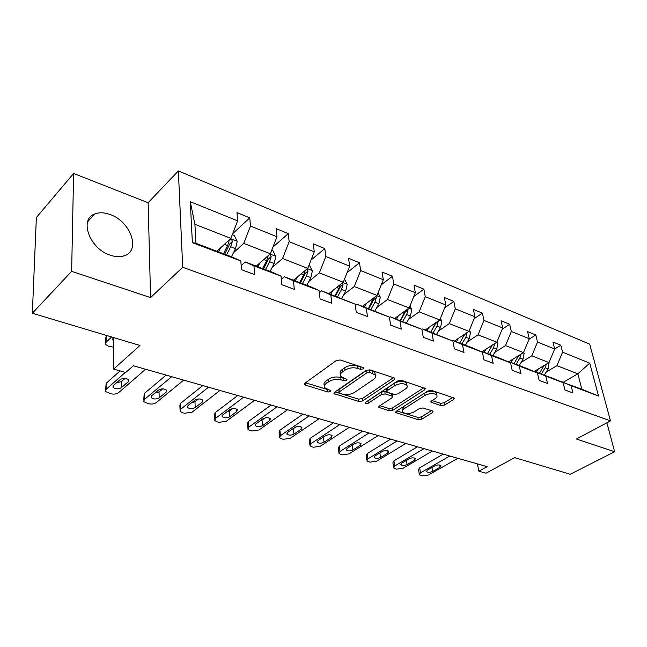 <?xml version="1.0" encoding="UTF-8"?>
<svg xmlns="http://www.w3.org/2000/svg" width="647" height="647" viewBox="0 0 647 647"><rect width="100%" height="100%" fill="white"/><g stroke="black" fill="none" stroke-linecap="round" stroke-linejoin="round"><path stroke-width="0.97" d="M363.185 368.911L363.557 367.917L362.983 367.536L340.241 359.975L336.27 360.549L304.891 383.218L304.446 384.52L305.368 385.102L327.94 392.017L330.593 391.637L330.924 390.739L324.64 387.707C323.775 386.316 324.284 384.916 326.153 383.517L328.741 381.69C332.518 379.441 336.626 378.851 341.066 379.91L343.953 380.832L346.646 380.444L346.994 379.498L340.783 376.441C339.877 374.985 340.403 373.513 342.376 372.033L345.037 370.149C348.919 367.836 353.092 367.237 357.556 368.345L360.452 369.308L363.185 368.911M110.168 214.545C104.329 212.418 99.169 212.232 94.688 214.003C78.829 219.349 89.763 248.877 110.273 255.177C115.853 257.069 120.746 257.191 124.944 255.541C140.868 249.985 130.273 221.298 110.168 214.545M32.35 313.245L36.361 217.521L73.596 173.461L71.639 271.36L32.35 313.245L139.962 345.466L113.67 369.122L125.728 372.486L133.347 365.757L487.142 466.657L478.845 471.202L486.018 473.208L514.697 457.639L570.242 474.267L614.65 451.735L606.878 422.806M440.947 405.604L444.562 405.087L453.684 399.442L454.323 398.123L431.711 390.4L427.99 390.934L396.174 411.298L395.616 412.527L418.253 419.693L421.795 419.183L432.414 412.616L433.013 411.371L432.342 410.942L423.049 407.998L419.434 408.524L414.153 411.848C409.308 414.088 405.459 414.153 402.628 412.034C401.957 410.95 402.466 409.85 404.132 408.726L425.087 395.357C430.004 393.036 433.894 392.955 436.765 395.107C437.469 396.263 436.919 397.444 435.124 398.641L431.573 400.873L430.967 402.175L440.947 405.604L440.526 403.316L444.141 402.798L452.803 397.42M71.639 271.36L150.573 297.58L182.705 267.284L610.485 420.89L576.372 439.022L614.65 451.735M394.258 379.757L394.824 378.374L394.072 377.88L369.938 369.858L366.048 370.416L334.491 392.325L334.006 393.602L358.859 401.488L362.563 400.962L394.258 379.757L393.958 377.84M401.552 380.371L425.265 388.475L424.658 389.834L392.85 410.279L389.227 410.796L378.754 407.351L379.288 406.106L391.961 397.816L392.511 396.522L391.767 396.045L385.191 393.95L381.463 394.492L368.297 403.218L365.167 403.251L365.523 402.369L397.751 380.921L401.552 380.371M560.439 381.52L581.855 389.235L598.548 396.045L571.099 385.685L572.951 392.947L564.928 389.963L563.1 382.66L545.761 376.109L547.548 383.501L539.161 380.379L537.398 372.955L519.258 366.105L520.981 373.618L512.206 370.359L510.507 362.797L491.518 355.632L493.16 363.274L483.972 359.861L482.355 352.17L462.451 344.649L464.012 352.437L454.364 348.854L452.843 341.026L431.961 333.14L433.417 341.066L423.292 337.297L421.868 329.323L399.935 321.041L401.286 329.113L390.634 325.158L389.324 317.038L366.259 308.328L367.48 316.545L356.279 312.38L355.098 304.106L330.795 294.935L331.887 303.306L320.071 298.914L319.036 290.487L293.406 280.814L294.336 289.346L281.866 284.712L280.992 276.123L253.931 265.909L254.683 274.603L241.501 269.702L240.805 260.951L192.377 242.657L190.275 201.727L237.627 220.862L236.972 212.604L249.766 217.845L250.478 226.054L276.981 236.762L276.148 228.65L288.271 233.616L289.144 241.679L314.272 251.837L313.294 243.862L324.794 248.569L325.821 256.503L349.671 266.143L348.555 258.307L359.481 262.779L360.638 270.575L383.315 279.739L382.07 272.031L392.47 276.285L393.748 283.952L415.325 292.679L413.975 285.101L423.882 289.152L425.265 296.69L445.832 305.004L444.376 297.547L453.822 301.421L455.302 308.829L474.922 316.755L473.386 309.428L482.395 313.124L483.964 320.411L502.703 327.98L501.085 320.775L509.699 324.301L511.34 331.474L529.254 338.713L527.564 331.62L535.805 335L537.52 342.053L554.657 348.984L560.803 345.231L562.575 352.178L589.724 363.153L598.548 396.045M560.836 381.293L571.099 385.685M182.705 267.284L178.37 170.913L589.684 344.139L610.485 420.89M560.803 345.231L552.91 342.004L554.657 348.984L548.996 362.555L534.082 371.532M544.386 375.074L548.155 368.903L548.971 362.571L531.785 355.842L521.07 362.433M531.785 355.842L537.52 342.053M535.134 371.985L552.853 378.277L563.1 382.66M535.554 371.734L545.761 376.109M494.785 352.413L505.517 345.579L523.496 352.599L508.493 361.932M523.496 352.599L529.254 338.713M505.517 345.579L511.34 331.474M508.688 362.013L509.132 361.738L527.216 368.58L537.398 372.955M509.132 361.738L519.258 366.105M467.312 341.931L478.036 334.855L496.839 342.198L482.258 351.58M496.839 342.198L502.703 327.98M478.036 334.855L483.964 320.411M481.012 351.588L481.481 351.289L500.406 358.446L510.507 362.797M481.481 351.289L491.518 355.632M438.553 330.965L449.277 323.621L468.962 331.313L454.38 341.042M468.962 331.313L474.922 316.755M449.277 323.621L455.302 308.829M452.035 340.67L452.528 340.338L472.35 347.835L482.355 352.17M452.528 340.338L462.451 344.649M408.435 319.481L419.127 311.854L439.766 319.909L425.208 330.01M439.766 319.909L445.832 305.004M419.127 311.854L425.265 296.69M421.642 329.226L422.167 328.862L452.843 341.026M422.167 328.862L431.961 333.14M376.845 307.438L387.504 299.504L409.163 307.964L394.638 318.453M409.163 307.964L415.325 292.679M387.504 299.504L393.748 283.952M389.397 317.475L390.303 316.812L421.868 329.323M390.303 316.812L399.935 321.041M343.678 294.789L354.281 286.54L377.039 295.42L362.571 306.33M377.039 295.42L383.315 279.739M354.281 286.54L360.638 270.575M355.268 305.327L356.812 304.155L389.324 317.038M356.812 304.155L366.259 308.328M308.813 281.494L319.343 272.897L343.282 282.238L328.902 293.601M343.282 282.238L349.671 266.143M319.343 272.897L325.821 256.503M319.294 292.654L321.583 290.827L355.098 304.106M321.583 290.827L330.795 294.935M272.12 267.502L282.553 258.533L307.762 268.376L293.495 280.216M307.762 268.376L314.272 251.837M282.553 258.533L289.144 241.679M281.332 279.423L284.454 276.795L309.897 286.411L319.036 290.487M284.454 276.795L293.406 280.814M233.446 252.759L243.757 243.385L270.349 253.77L256.228 266.119M270.349 253.77L276.981 236.762M243.757 243.385L250.478 226.054M241.177 265.626L245.278 261.978L272.128 272.136L280.992 276.123M245.278 261.978L253.931 265.909M190.275 201.727L194.917 224.315L230.874 238.355L216.931 251.262M230.874 238.355L237.627 220.862M150.573 297.58L148.131 202.721L73.596 173.461M148.131 202.721L178.37 170.913M113.532 337.548L113.67 369.122M477.421 463.883L478.845 471.202M581.855 389.235L577.844 373.82L556.938 365.66L546.246 372.033M563.343 382.24L577.844 373.82L589.724 363.153M194.917 224.315L195.936 243.321L232.265 257.061L240.805 260.951M195.936 243.321L192.377 242.657M556.938 365.66L562.575 352.178M232.661 233.729L249.766 217.845M272.961 247.073L288.271 233.616M311.037 260.054L324.794 248.569M347.091 272.638L359.481 262.779M381.293 284.793L392.47 276.285M413.773 296.52L423.882 289.152M444.683 307.826L453.822 301.421M474.122 318.712L482.395 313.124M502.201 329.186L509.699 324.301M529.02 339.271L535.805 335M361.309 366.986L357.217 365.911C352.761 364.795 348.587 365.393 344.714 367.714L345.037 370.149M340.5 374.233L340.468 374.015C339.562 372.559 340.087 371.087 342.061 369.599L344.714 367.714M324.39 385.555L324.357 385.305C323.492 383.914 323.993 382.506 325.862 381.099L328.441 379.271C332.218 377.023 336.319 376.433 340.751 377.5L344.6 378.544M305.473 382.798L328.32 389.737M335.073 391.912L358.535 399.142L362.231 398.609L393.441 377.67M369.696 372.365L366.978 372.753L339.271 391.92L338.923 392.818L342.506 394.112C346.8 395.107 350.82 394.533 354.548 392.381L373.521 379.449C375.583 377.961 376.158 376.489 375.244 375.009L369.696 372.365L369.348 369.947L366.631 370.335L366.978 372.753M338.866 392.373L338.963 389.534L366.631 370.335M375.131 374.864L374.888 372.599L372.34 370.941L372.696 373.351M369.348 369.947L372.34 370.941M423.809 387.771L392.486 407.974L392.85 410.279M379.878 405.718L388.871 408.492L392.486 407.974M392.236 394.743L391.403 393.7L384.836 391.597L381.107 392.139L367.965 400.881L368.297 403.218M367.302 401.189L367.965 400.881M405.41 389.017C407.173 387.796 407.691 386.591 406.955 385.394C403.93 383.097 399.911 383.153 394.896 385.58L387.448 390.513L386.898 391.839L387.658 392.325L394.233 394.427L397.954 393.894L405.41 389.017M406.639 385.03L406.567 383.024C403.542 380.719 399.531 380.784 394.524 383.21L394.896 385.58M386.809 391.249L386.542 389.478L387.092 388.151L394.524 383.21M432.067 400.566L440.526 403.316M436.385 394.702L436.345 392.786C433.757 390.715 430.029 390.699 425.168 392.737M403.332 406.712L402.402 410.643M396.765 410.918L417.873 417.42L421.415 416.919L431.468 410.667M107.006 335.599L106.116 336.44L105.663 338.729L105.663 342.724M113.581 347.213L108.275 346.137L105.663 344.447L106.116 342.174L111.64 336.982M220.611 247.858L218.573 251.885M232.289 234.683L234.319 235.484L237.239 241.38L235.54 248.65L231.424 256.746M229.467 239.657L227.607 245.601L223.482 253.737M226.563 254.91L230.688 246.782L232.322 241.541C232.103 239.875 231.302 239.115 229.928 239.244L229.45 239.689M232.322 241.541L229.782 243.879L224.695 254.198M113.54 337.928L112.853 340.079L113.549 340.799M145.583 369.251L118.563 392.689C116.573 394.08 113.993 394.452 110.823 393.805L105.663 391.564L106.124 389.381L125.348 372.381M120.075 370.909L106.116 383.347L106.124 389.381M121.401 387.69C118.231 389.324 115.449 389.203 113.039 387.327L113.411 385.539L120.229 379.538C123.415 377.88 126.214 377.994 128.64 379.894L128.243 381.738L121.401 387.69L121.345 381.665L116.525 382.806M125.097 378.374L121.345 381.665M105.663 389.915L106.116 383.347M259.948 262.86L257.935 266.766M271.74 250.203L272.929 250.672L275.816 256.43L274.199 263.523L270.106 271.368M268.254 255.597L266.677 260.628L262.585 268.521M265.505 269.629L269.597 261.752L271.182 256.649L269.629 254.392M271.182 256.649L268.61 258.889L263.572 268.893M297.264 277.086L295.258 280.879M309.129 264.906L312.42 270.705L310.875 277.628L306.815 285.246M305.206 270.503L303.734 274.886L299.674 282.545M302.448 283.596L306.508 275.954L308.045 270.972L307.018 268.99M308.045 270.972L305.457 273.123L300.451 282.844M183.675 380.113L156.162 402.677C154.156 404.011 151.641 404.375 148.608 403.76L143.78 401.682L144.305 399.522L171.665 376.691M166.15 375.114L144.184 393.602L144.305 399.522M159.202 397.865C156.105 399.434 153.42 399.336 151.155 397.582L151.592 395.818L158.539 390.044C161.653 388.451 164.354 388.54 166.627 390.311L166.166 392.139L159.202 397.865L159.033 391.953L154.884 393.085M162.72 388.887L159.033 391.953M143.747 400.169L144.184 393.602M219.948 390.456L192.03 412.196L184.638 413.263L182.381 412.665L180.109 411.33L180.715 409.195L208.512 387.197M202.802 385.563L180.481 403.372L180.715 409.195M195.24 407.57C192.208 409.066 189.628 408.993 187.493 407.359L187.986 405.62L195.038 400.048C198.095 398.528 200.691 398.592 202.834 400.242L202.317 402.046L195.24 407.57L194.957 401.763L191.496 402.846M198.532 398.948L194.957 401.763M180.06 409.939L179.882 405.523L180.481 403.372M332.695 290.6L330.706 294.28M344.536 279.083L347.196 284.268L345.716 291.037L341.697 298.437M340.29 284.599L338.931 288.425L334.903 295.865M337.54 296.868L341.567 289.435L343.064 284.583L342.409 282.925M343.064 284.583L340.451 286.645L335.494 296.091M254.538 400.323L226.264 421.294L219.042 422.329L216.882 421.763L214.788 420.534L215.459 418.423L243.628 397.209M237.74 395.535L215.127 412.705L215.459 418.423M229.645 416.83C226.668 418.261 224.177 418.221 222.164 416.684L222.714 414.962L229.863 409.591C232.847 408.136 235.354 408.184 237.384 409.729L236.81 411.5L229.645 416.83L229.264 411.12L226.515 412.107M232.637 408.589L229.264 411.12M214.715 419.256L214.456 414.832L215.127 412.705M366.388 303.451L364.423 307.026M378.05 292.881L380.274 297.175L378.867 303.783L374.88 310.981M373.659 297.968L368.41 308.538M370.925 309.484L374.92 302.262L376.376 297.531L375.988 296.213M376.376 297.531L373.748 299.504L368.83 308.7M287.551 409.737L258.994 429.98L251.926 430.991L249.863 430.449L247.922 429.317L248.658 427.238L277.134 406.769M271.101 405.046L248.23 421.626L248.658 427.238M262.512 425.677C259.601 427.052 257.191 427.028 255.282 425.589L255.888 423.898L263.119 418.714C266.046 417.315 268.465 417.339 270.381 418.779L269.75 420.534L262.512 425.677L262.035 420.073L260.078 420.89M265.092 417.881L262.035 420.073M247.841 428.16L247.502 423.72L248.23 421.626M398.471 315.679L396.514 319.165M409.963 305.974L411.783 309.46L410.441 315.93L406.486 322.934M405.434 310.657L400.323 320.605M402.717 321.51L406.672 314.482L408.095 309.856L407.893 308.878M408.095 309.856L405.451 311.757L400.59 320.702M319.092 418.73L290.301 438.294L283.378 439.289L281.405 438.763L279.617 437.72L280.418 435.674L309.137 415.892M302.974 414.137L279.9 430.15L280.418 435.674M293.94 434.137C291.085 435.463 288.756 435.447 286.953 434.105L287.608 432.431L294.903 427.424C297.774 426.082 300.119 426.09 301.931 427.449L301.251 429.163L293.94 434.137L293.39 428.629L292.428 429.123M295.873 426.923L293.39 428.629M279.52 436.66L279.108 432.22L279.9 430.15M429.05 327.342L427.117 330.73M440.372 318.421L441.828 321.179L440.542 327.503L436.62 334.329M435.714 322.724L430.748 332.105M433.029 332.97L436.951 326.128L438.254 320.961M438.334 321.608L435.69 323.443L430.87 332.154M349.267 427.335L320.281 446.26L313.504 447.231L311.611 446.729L309.953 445.767L310.811 443.745L339.74 424.618M333.464 422.831L310.22 438.318L310.811 443.745M324.042 442.241C321.236 443.51 318.979 443.518 317.273 442.249L317.968 440.607L325.32 435.763C328.134 434.469 330.407 434.461 332.121 435.738L331.393 437.429L324.042 442.241L323.435 437.008M309.848 444.788L309.371 440.356L310.22 438.318M458.238 338.47L456.321 341.77M469.39 330.261L470.515 332.372L469.277 338.559L465.395 345.207M464.619 334.208L459.782 343.08M461.958 343.905L465.848 337.241L467.183 332.501M467.191 332.825L464.546 334.588L463.81 336.149M378.155 435.577L349.024 453.887L342.384 454.841L340.573 454.356L339.028 453.466L339.942 451.477L369.033 432.972M362.652 431.153L339.279 446.147L339.942 451.477M352.882 450.005C350.132 451.226 347.94 451.242 346.315 450.053L347.059 448.436L354.451 443.753C357.217 442.508 359.417 442.483 361.05 443.688L360.274 445.346L352.882 450.005L352.243 445.152M338.915 452.577L338.373 448.145L339.279 446.147M486.115 349.105L484.215 352.324M497.106 341.551L497.923 343.064L496.734 349.121L492.893 355.599M489.609 354.362L493.459 347.86L494.769 343.541L492.23 345.175L487.531 353.577M405.839 443.47L376.594 461.214L370.084 462.136L368.345 461.683L366.914 460.85L367.876 458.901L397.096 440.979M390.626 439.135L367.156 453.652L367.876 458.901M380.541 457.453C377.84 458.626 375.713 458.658 374.168 457.534L374.961 455.949L382.377 451.404C385.094 450.207 387.229 450.175 388.782 451.307L387.965 452.94L380.541 457.453L379.886 452.932M366.8 460.041L366.194 455.617L367.156 453.652M512.772 359.271L510.895 362.409M523.609 352.308L524.143 353.286L523.002 359.222L519.201 365.547M518.651 355.615L514.066 363.606M516.055 364.358L519.864 358.017L521.134 354.071M432.39 451.04L403.065 468.242L396.684 469.148L395.01 468.711L393.675 467.943L394.694 466.018L424.003 448.646M417.461 446.786L393.918 460.858L394.694 466.018M407.092 464.595C404.44 465.735 402.377 465.775 400.897 464.716L401.73 463.155L409.179 458.747C411.848 457.599 413.918 457.558 415.398 458.618L414.541 460.219L407.092 464.595L406.421 460.381M393.562 467.199L392.899 462.791L393.918 460.858M538.296 369L536.428 372.065M543.933 365.604L539.469 373.214M541.377 373.934L545.146 367.747L546.367 364.14M457.882 458.311L428.508 474.995L422.248 475.885L420.639 475.464L419.393 474.744L420.461 472.86L449.819 456.014M443.227 454.129L419.628 467.789L420.461 472.86M432.6 471.469C429.996 472.561 427.982 472.609 426.575 471.614L427.449 470.078L434.913 465.808C437.534 464.692 439.548 464.643 440.963 465.646L440.065 467.215L432.6 471.469L431.929 467.514M419.28 474.065L418.56 469.682L419.628 467.789M357.217 365.911L357.556 368.345M342.061 369.599L342.376 372.033M343.638 378.422L343.953 380.832M340.751 377.5L341.066 379.91M328.441 379.271L328.741 381.69M325.862 381.099L326.153 383.517M327.657 389.631L327.94 392.017M305.141 383.04L305.368 385.102M360.112 366.873L360.452 369.308M362.231 398.609L362.563 400.962M358.535 399.142L358.859 401.488M334.62 392.228L334.863 394.136M338.963 389.534L339.271 391.92M424.327 387.949L424.658 389.834M388.871 408.492L389.227 410.796M379.263 406.122L379.514 407.82M391.403 393.7L391.767 396.045M384.836 391.597L385.191 393.95M381.107 392.139L381.463 394.492M387.092 388.151L387.448 390.513M431.363 401.019L431.646 402.604M424.683 393.053L425.087 395.357M403.76 406.437L404.132 408.726M432.107 410.869L432.414 412.616M421.415 416.919L421.795 419.183M417.873 417.42L418.253 419.693M396.093 411.355L396.344 412.98M453.329 397.59L453.684 399.442M444.141 402.798L444.562 405.087M106.116 342.174L106.116 336.44M237.166 241.234L230.55 238.654M227.607 245.601L224.388 244.364M235.54 248.65L230.688 246.782M128.243 381.738L128.211 379.425M275.743 256.285L270.025 254.053M266.677 260.628L263.774 259.512M274.199 263.523L269.597 261.752M312.347 270.567L307.438 268.651M303.734 274.886L301.13 273.883M310.875 277.628L306.508 275.954M166.166 392.139L166.093 389.777M202.317 402.046L202.196 399.652M347.124 284.13L342.95 282.504M338.931 288.425L336.594 287.519M345.716 291.037L341.567 289.435M236.81 411.5L236.64 409.09M380.201 297.038L376.7 295.671M372.413 301.3L370.31 300.491M378.867 303.783L374.92 302.262M269.75 420.534L269.54 418.124M411.718 309.331L408.823 308.207M404.286 313.56L402.41 312.841M410.441 315.93L406.672 314.482M301.251 429.163L301.001 426.769M441.764 321.049L439.434 320.144M434.671 325.247L432.997 324.608M440.542 327.503L436.951 326.128M331.393 437.429L331.11 435.059M470.442 332.243L468.63 331.531M463.673 336.4L462.184 335.833M469.277 338.559L465.848 337.241M360.274 445.346L359.958 443.009M497.858 342.934L496.508 342.409M491.38 347.059L490.07 346.557M496.734 349.121L493.459 347.86M387.965 452.94L387.626 450.636M524.078 353.165L523.156 352.809M517.875 357.249L516.727 356.812M523.002 359.222L519.864 358.017M414.541 460.219L414.177 457.963M549.182 362.959L548.656 362.757M543.237 367.011L542.235 366.623M548.155 368.903L545.146 367.747M440.065 467.215L439.677 465.007M87.628 221.808L94.688 214.003M304.373 383.825L304.446 384.52M333.925 392.964L334.006 393.602M374.888 372.599L375.244 375.009M378.673 406.793L378.754 407.351M392.147 394.177L392.511 396.522M365.11 402.846L365.167 403.251M406.567 383.024L406.955 385.394M430.878 401.658L430.967 402.175M436.345 392.786L436.765 395.107M395.535 412.002L395.616 412.527M112.845 338.68L112.853 340.079M113.039 387.327L113.031 385.984M151.155 397.582L151.123 396.352M187.493 407.359L187.444 406.235M222.164 416.684L222.099 415.657M255.282 425.589L255.209 424.65M286.953 434.105L286.872 433.247M317.273 442.249L317.184 441.472M346.315 450.053L346.226 449.341M374.168 457.534L374.071 456.879M400.897 464.716L400.808 464.117M426.575 471.614L426.486 471.065"/></g></svg>
